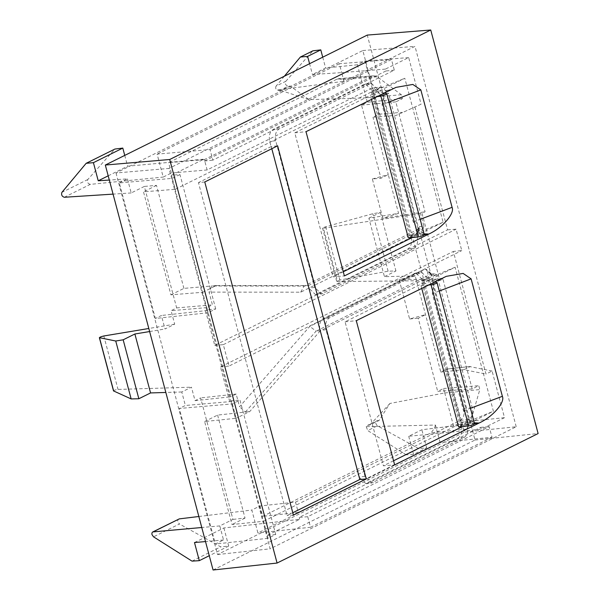 <?xml version="1.0" encoding="UTF-8"?>
<svg xmlns="http://www.w3.org/2000/svg" width="600" height="600" viewBox="0 0 600 600"><rect width="100%" height="100%" fill="white"/><g stroke="black" fill="none" stroke-linecap="round" stroke-linejoin="round"><path stroke-width="0.45" stroke-dasharray="3 2.25" d="M215.715 308.933L179.962 174.547L171.495 175.23L175.238 189.285L143.505 191.835L170.91 294.832L202.65 292.29L207.308 309.803L215.715 308.933L208.005 312.765L155.377 318.48L119.31 182.933L172.245 178.373L208.005 312.765M179.962 174.547L172.245 178.373M108.195 175.83L127.62 166.192L203.827 159.188L171.495 175.23M119.31 182.933L127.462 178.89L109.32 180.06M127.462 178.89L131.205 192.952L144.337 186.435L176.663 307.92L171.097 310.688L174.69 324.18L165.007 328.98L161.415 315.487L155.377 318.48M207.308 309.803L205.507 310.695L161.415 315.487M232.26 403.912L268.02 538.305L275.73 534.48L239.97 400.088L232.26 403.912L179.325 408.472L215.392 544.02L223.538 539.977L219.795 525.915L232.935 519.405L200.61 397.912L195.038 400.673L191.445 387.18L181.77 391.98L185.363 405.472L179.325 408.472M275.73 534.48L267.315 535.342L263.572 521.28L232.028 524.535L204.623 421.53L236.167 418.283L231.51 400.77L239.97 400.088M231.51 400.77L229.718 401.655L185.363 405.472M268.02 538.305L215.392 544.02M223.538 539.977L205.515 541.567M194.49 542.543L223.882 527.963L299.647 519.308L267.315 535.342M460.327 420.368L468.743 419.498C472.103 417.188 473.243 413.22 472.17 407.61L436.882 275.01L435.24 273.788L320.31 330.803L316.08 331.155L431.048 274.118L432.112 275.385L427.178 271.013L463.755 408.48C464.835 414.09 463.688 418.05 460.327 420.368L295.522 502.125L259.965 505.995L251.812 510.037L257.918 532.98L440.115 442.597L491.993 437.25L489.18 426.675L307.733 516.69L310.545 527.265L257.918 532.98M427.178 271.013L426.24 269.272L425.347 269.062L309.795 326.385L239.55 406.77L236.167 394.05L230.595 396.81L206.865 307.605L212.43 304.845L209.048 292.125L300.697 292.192L416.25 234.862L419.452 228.615L304.087 286.065L308.288 285.615L216.233 285.548L202.65 292.29M419.055 229.028L416.25 234.862L416.737 231.757L419.16 226.71L419.055 229.028L423.217 228.6L308.288 285.615M380.16 94.297L373.507 87.742L381.968 87.067L388.62 93.615L380.16 94.297L416.737 231.757M371.947 88.185L207.135 169.942L204.382 159.6L372.457 76.215L374.01 75.773L377.272 76.808L401.362 94.725L402.397 98.625L395.812 101.887L425.055 211.778L421.995 213.292L439.89 280.56L442.95 279.045L472.192 388.935L478.778 385.673L479.812 389.572L469.77 424.418L466.35 429.097L298.275 512.475L295.522 502.125M440.115 442.597L435.45 425.048L366.218 426.63L368.205 425.168L369.923 424.987L379.08 420.45L389.903 403.47L444.697 392.947L443.513 388.5L437.692 391.388L472.192 388.935M444.735 392.835L453.525 425.88L461.04 422.153L446.903 369.03L470.37 366.48L446.903 369.03L440.79 372.06L415.207 275.918L399.143 279.653L409.612 318.975L425.513 314.655L418.237 318.263L437.692 391.388M444.697 392.947L479.812 389.572M443.513 388.5L478.778 385.673M401.362 94.725L366.157 97.778L367.343 102.233L361.522 105.12L380.978 178.238L372.353 178.958L382.815 218.28L425.055 211.778M366.157 97.778L357.45 64.793L364.957 61.065L379.095 114.195L372.983 117.225L396.255 115.358L421.095 104.205L408.683 57.562L385.395 69.113L385.897 70.988L204.33 161.062L203.827 159.188M372.353 178.958L388.26 174.63L372.983 117.225M415.207 275.918L384.435 276.66L368.873 218.167L398.565 213.368L388.26 174.63L380.978 178.238M402.397 98.625L367.343 102.233M395.812 101.887L361.522 105.12M368.873 218.167L380.362 212.46L372.817 213.72L325.665 226.748C322.755 227.715 322.005 228.195 323.423 228.188L421.995 213.292M439.89 280.56L337.627 281.572L336.69 281.332L339.832 279.998L388.118 271.192L395.933 270.952L384.435 276.66M205.507 310.695L214.74 345.375L447.607 229.853L414.982 107.243M380.407 87.502L175.238 189.285M419.16 226.71L423.908 226.222L388.62 93.615M423.908 226.222L423.217 228.6M216.233 285.548L211.845 285.998L209.048 292.125M170.91 294.832L183.907 288.39L212.475 285.93M204.623 421.53L217.612 415.088L246.022 411.998L245.385 412.058L239.55 406.77M217.612 415.088L245.025 518.085L232.935 519.405M236.167 394.05L200.61 397.912M195.038 400.673L230.595 396.81M176.663 307.92L212.43 304.845M206.865 307.605L171.097 310.688M183.907 288.39L156.495 185.385L144.337 186.435M229.718 401.655L220.485 366.975L453.353 251.452L485.978 374.062L492.09 371.032L504.502 417.675L481.215 429.225L480.72 427.35L299.153 517.433L299.647 519.308M320.31 330.803L249.757 411.54L235.59 418.567L230.925 401.055M431.347 274.035L435.555 273.697L431.048 274.118L431.775 274.178L426.24 269.272M468.743 419.498L263.572 521.28M210.045 149.565L391.493 59.55L394.305 70.117L212.865 160.14L210.045 149.565L157.11 154.118L163.215 177.067L171.368 173.025L207.135 169.942M385.395 69.113L341.678 72.615L339.308 63.727L391.493 59.55M339.308 63.727L157.11 154.118M394.305 70.117L385.897 70.988M204.33 161.062L212.865 160.14M307.733 516.69L299.153 517.433M480.72 427.35L489.18 426.675M453.525 425.88L421.853 429.75L408.705 436.268L481.215 429.225M310.545 527.265L491.993 437.25M204.382 159.6L168.615 162.675L337.05 79.117L338.603 78.675L341.865 79.71L343.98 81.278L341.678 72.615L312.442 74.505L309.57 63.713M435.45 425.048L434.565 428.1L431.153 432.78L262.718 516.338L259.965 505.995M504.502 417.675L461.04 422.153M492.09 371.032L470.033 366.645L463.92 369.675L485.978 374.062M421.095 104.205L396.255 115.358M379.095 114.195L402.368 112.328M408.683 57.562L364.957 61.065M357.45 64.793L325.597 67.98L312.442 74.505M463.92 369.675L440.79 372.06M447.607 229.853L456.067 229.178L461.768 250.583L453.353 251.452M179.303 518.88C178.028 519.21 177.532 520.192 177.825 521.827L179.453 523.987L153.54 536.842M284.355 76.222L276.097 86.108L285.772 81.315C284.805 83.843 285.638 85.463 288.27 86.153L290.077 85.972L280.928 90.517L276.675 90.127L343.98 81.278M379.08 420.45L377.28 420.668L367.62 425.347L377.28 420.668C375.255 421.92 375.308 423.615 377.423 425.775L418.725 448.65L426.675 447.855L421.853 429.75M336.69 281.332L322.538 228.142L323.423 228.188L337.627 281.572M398.565 213.368L382.815 218.28M442.95 279.045L399.143 279.653M131.205 192.952L113.062 194.123M219.795 525.915L201.772 527.505M246.022 411.998L249.757 411.54M245.385 412.058L316.08 331.155L309.795 326.385M300.697 292.192L304.087 286.065L211.845 285.998M113.677 391.058C113.685 390.36 115.14 389.812 118.028 389.43L191.445 387.18M181.77 391.98L165.84 392.467M174.69 324.18L148.815 328.485M149.625 331.545L165.007 328.98M64.29 197.272L90.3 184.373L163.215 177.067M90.3 184.373C87.75 183.63 86.918 182.017 87.795 179.528L114.9 149.047M124.748 155.4L127.62 166.192M223.882 527.963L228.697 546.075L220.748 546.87L179.453 523.987M198.84 516.502L251.812 510.037M214.74 345.375L223.32 344.64L229.02 366.045L461.768 250.583M220.485 366.975L229.02 366.045M388.118 271.192L372.817 213.72M380.362 212.46L395.933 270.952M192.015 561.127L220.748 546.87M228.697 546.075L209.272 555.705M408.705 436.268L413.52 454.38L426.675 447.855M413.52 454.38L406.222 454.853L418.725 448.65M406.222 454.853L367.755 430.575L377.423 425.775M366.218 426.63L367.755 430.575M389.903 403.47L369.923 424.987M285.772 81.315L312.87 50.835M322.725 57.188L325.597 67.98M366.24 97.837L309.06 99.645L290.077 85.972M276.097 86.108C275.37 87.33 275.565 88.672 276.675 90.127M280.928 90.517L309.06 99.645M298.275 512.475L262.718 516.338M223.32 344.64L456.067 229.178M409.612 318.975L418.237 318.263M156.495 185.385L143.505 191.835M245.025 518.085L232.028 524.535M171.368 173.025L168.615 162.675M213.075 570L475.02 440.048L367.267 35.085M116.002 172.988L217.53 554.55L464.34 432.105L362.82 50.543L116.002 172.988L168.945 168.428L270.157 548.827L516.217 426.757L464.34 432.105M475.02 440.048L538.118 433.545M362.82 50.543L415.005 46.358L168.945 168.428M217.53 554.55L270.157 548.827M516.217 426.757L415.005 46.358M474.533 423.63L467.13 424.268L462.562 426.533M393.562 460.763L383.385 465.81L394.665 464.903M434.445 281.895L437.775 279.593L439.987 279.067L421.65 280.98L459.96 424.965L467.13 424.268L493.403 411.232L455.092 267.248L428.812 280.282L345.075 321.825L383.385 465.81M424.252 234.645L416.842 235.282L412.275 237.548M343.282 271.778L333.105 276.825L344.385 275.925M443.115 222.248L409.673 235.98L416.842 235.282L443.115 222.248L404.805 78.262L294.788 132.84L333.105 276.825M424.043 233.85L417.18 229.245L413.25 221.903L382.058 104.692L384.105 92.977M384.158 92.918L387.487 90.615L390.397 89.82M474.322 422.835L467.467 418.23L463.53 410.88L432.345 293.67L434.385 281.955M294.788 132.84L306.007 131.685M409.673 235.98L371.362 91.995L389.707 90.082M345.075 321.825L356.288 320.67M455.092 267.248L421.65 280.98M459.96 424.965L493.403 411.232M371.362 91.995L404.805 78.262M271.808 148.718L271.222 146.52L277.627 145.83M204.772 181.972L198.458 182.618L287.055 515.588L292.785 512.745M293.407 515.077L287.055 515.588M271.222 146.52L198.458 182.618M371.415 99.233L370.74 96.69L378.892 92.648L378.173 89.948L371.46 83.4L369.96 83.835L279.173 128.873C275.805 131.197 274.65 135.165 275.722 140.782L314.752 287.452L321.48 293.993L413.775 248.52C417.135 246.21 418.275 242.243 417.202 236.632L416.482 233.933L408.338 237.975M411.18 237.202L372.15 90.517L365.438 83.97L273.157 129.442C269.782 131.767 268.635 135.735 269.707 141.352L308.73 288.022L315.457 294.562L407.752 249.09C411.112 246.772 412.252 242.812 411.18 237.202L417.202 236.632M416.482 233.933L419.31 233.632L424.005 234.577L386.475 93.54M384.053 92.963L381.735 92.415L378.892 92.648M370.74 96.69L377.767 96.083M419.31 233.632L381.735 92.415M421.702 288.218L421.028 285.675L429.173 281.632L428.452 278.933L421.748 272.385L420.24 272.82L329.46 317.858C326.085 320.175 324.938 324.15 326.01 329.76L365.032 476.43L371.76 482.978L464.062 437.505C467.415 435.188 468.562 431.228 467.482 425.618L466.77 422.918L458.618 426.96M461.467 426.188L422.438 279.495L415.725 272.955L323.438 318.42C320.062 320.745 318.915 324.712 319.987 330.33L359.017 477L365.745 483.548L458.04 438.067C461.4 435.757 462.54 431.798 461.467 426.188L467.482 425.618M466.77 422.918L469.59 422.618L474.285 423.562L436.763 282.525M434.34 281.947L432.015 281.392L429.173 281.632M421.028 285.675L428.048 285.067M469.59 422.618L432.015 281.392M337.05 79.117L372.457 76.215M377.272 76.808L341.865 79.71M466.35 429.097L431.153 432.78M434.565 428.1L469.77 424.418M279.195 90.653L288.27 86.153M325.665 226.748L339.832 279.998M87.795 179.528L61.883 192.382M431.055 274.118L425.347 269.062M103.808 335.978L118.028 389.43M436.882 275.01L432.112 275.385M463.755 408.48L472.17 407.61M388.965 102.052L382.058 104.692M413.25 221.903L420.165 219.308M439.987 279.067L440.685 278.798M439.252 291.03L432.345 293.67M463.53 410.88L470.452 408.285M378.173 89.948L372.15 90.517M275.722 140.782L269.707 141.352M314.752 287.452L308.73 288.022M322.995 293.558L316.972 294.127M413.775 248.52L407.752 249.09M369.96 83.835L363.938 84.405M279.173 128.873L273.157 129.442M428.452 278.933L422.438 279.495M326.01 329.76L319.987 330.33M365.032 476.43L359.017 477M373.275 482.535L367.26 483.105M464.062 437.505L458.04 438.067M420.24 272.82L414.217 273.39M329.46 317.858L323.438 318.42M338.603 78.675L374.01 75.773M381.968 87.067L373.507 87.742M387.487 90.615L395.97 87.375M446.257 276.353L437.775 279.593M315.457 294.562L321.48 293.993M365.438 83.97L371.46 83.4M365.745 483.548L371.76 482.978M415.725 272.955L421.748 272.385"/><path stroke-width="0.9" d="M109.32 180.06L98.227 180.78L108.195 175.83M205.515 541.567L194.49 542.543L199.305 560.655L192.015 561.127L153.54 536.842L151.995 534.638C151.695 533.01 152.123 532.065 153.292 531.787L179.303 518.88L152.79 531.93L201.772 527.505M98.227 180.78L93.412 162.667L86.16 163.305L61.883 192.382C61.125 194.812 61.927 196.44 64.29 197.272L113.062 194.123M165.84 392.467L150.562 392.933L138.847 398.745L131.153 398.933L113.528 390.923L99.36 337.673L115.74 341.01L123.165 339.81L134.88 333.998L149.625 331.545M148.815 328.485L103.808 335.978C100.995 336.653 99.555 337.245 99.488 337.755L113.677 391.058M86.16 163.305L114.9 149.047L122.805 148.087L124.748 155.4M179.303 518.88L198.84 516.502M134.88 333.998L150.562 392.933M138.847 398.745L123.165 339.81M115.74 341.01L131.153 398.933M209.272 555.705L199.305 560.655M122.805 148.087L93.412 162.667M300.375 57.037L307.627 56.392L320.775 49.875L312.87 50.835L300.375 57.037L284.355 76.222M309.57 63.713L307.627 56.392M320.775 49.875L322.725 57.188M105.323 165.038L213.075 570L277.08 563.048L538.118 433.545L430.74 30L367.267 35.085L105.323 165.038L169.71 159.495L277.08 563.048M169.71 159.495L430.74 30M420.165 219.308L452.085 207.337C455.04 213.397 442.283 228.03 428.775 234.06L344.385 275.925L306.007 131.685L395.97 87.375L412.822 84.435L420.832 89.873L388.965 102.052M452.085 207.337L420.832 89.873M470.452 408.285L502.373 396.322L471.112 278.858L463.11 273.413L446.257 276.353L356.288 320.67L394.665 464.903L479.062 423.037L474.322 422.835M502.373 396.322C505.327 402.382 492.562 417.007 479.062 423.037M293.407 515.077L204.772 181.972L277.627 145.83L366.255 478.935L293.407 515.077M462.562 426.533L393.562 460.763M412.275 237.548L343.282 271.778M428.775 234.06L424.043 233.85M478.365 423.3L474.533 423.63M428.085 234.315L424.252 234.645M292.785 512.745L359.82 479.49L271.808 148.718M359.82 479.49L366.255 478.935M377.767 96.083L380.782 95.828L418.312 236.895L408.338 237.975L371.415 99.233M418.312 236.895C420.322 236.888 426.067 234.555 424.005 234.577M424.275 234.743L386.752 93.72L384.053 92.963M386.475 93.54C388.56 93.578 382.8 95.88 380.782 95.828M428.048 285.067L431.062 284.805L468.6 425.873L458.618 426.96L421.702 288.218M468.6 425.873C470.61 425.873 476.355 423.533 474.285 423.562M474.562 423.72L437.04 282.705L434.34 281.947M436.763 282.525C438.84 282.555 433.088 284.865 431.062 284.805M471.112 278.858L439.252 291.03"/></g></svg>

